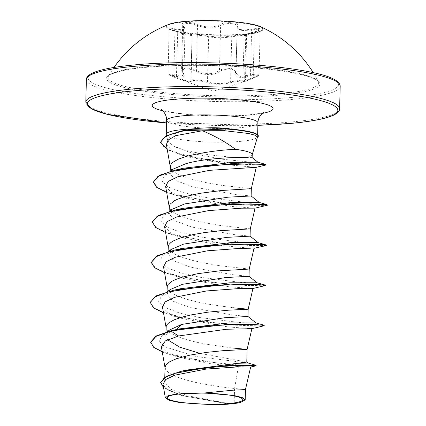 <?xml version="1.0" encoding="UTF-8"?>
<svg xmlns="http://www.w3.org/2000/svg" width="426" height="426" viewBox="0 0 426 426"><rect width="100%" height="100%" fill="white"/><g stroke="black" fill="none" stroke-linecap="round" stroke-linejoin="round"><path stroke-width="0.32" stroke-dasharray="2.13 1.6" d="M184.809 21.891A48.159 7.034 -178.5 0 0 166.587 26.907A48.159 7.034 -178.5 0 0 174.447 30.991A48.159 7.034 -178.5 0 0 244.641 34.447A48.159 7.034 -178.5 0 0 254.807 33.095A48.159 7.034 -178.5 0 0 262.869 29.431A48.159 7.034 -178.5 0 0 235.754 22.381A48.159 7.034 -178.5 0 0 184.809 21.891M169.436 24.175A48.159 7.034 -178.5 0 0 166.598 26.455A48.159 7.034 -178.5 0 0 193.713 33.505A48.159 7.034 -178.5 0 0 244.657 33.995A48.159 7.034 -178.5 0 0 262.879 28.973A48.159 7.034 -178.5 0 0 260.169 26.55M219.901 24.676C213.522 27.749 206.28 27.722 198.181 24.586C194.139 22.961 190.023 22.28 185.827 22.546C182.094 22.999 181.146 24.144 182.978 25.965C186.082 29.559 183.388 30.486 174.894 28.744C166.002 27.397 166.944 28.356 177.727 31.62L186.061 33.878L191.37 34.485C189.256 33.606 204.32 34.863 209.427 35.992C215.7 37.264 222.947 37.296 231.169 36.077L243.603 34.671C247.346 34.309 248.273 34.32 246.382 34.703L246.356 34.708A0.857 0.777 77.9 0 1 246.382 34.703C243.177 35.464 245.871 34.538 254.46 31.923C263.465 28.739 262.517 27.781 251.606 29.053C242.059 30.72 237.506 29.761 237.948 26.183C240.195 22.525 225.136 21.268 219.901 24.676A0.857 0.65 -120.4 0 1 220.615 25.555L222.452 24.687C228.432 22.37 238.927 23.899 237.207 26.944L237.026 27.743L241.212 30.629L251.718 29.99L257.693 29.208L260.148 29.836L254.338 32.632L250.302 33.792C244.284 35.63 242.772 36.226 245.759 35.582L246.643 35.262L245.472 80.067L243.017 81.478L253.161 77.575L258.976 74.513L260.206 29.623C259.881 29.628 261.058 29.932 254.423 31.929A0.857 0.282 -105.9 0 1 254.46 31.923M206.716 82.447A0.857 0.703 111.4 0 0 207.494 81.696L210.646 82.719C217.329 84.092 223.98 83.784 230.594 81.787L240.237 80.258L245.472 80.061L244.135 81.35A0.857 0.772 -112.9 0 0 244.583 80.525L245.759 35.582C250.339 34.618 238.688 35.667 231.771 36.844C225.141 37.823 218.495 37.962 211.834 37.264L208.671 36.753C203.99 35.528 190.156 34.373 192.073 35.369L191.711 34.618A0.857 0.847 -55.4 0 1 192.073 35.369C192.382 36.061 187.552 35.044 177.573 32.323L169.244 29.069L172.684 29.181L182.227 30.544L185.044 29.053L182.717 25.214L186.21 23.451C190.065 23.212 193.841 23.883 197.536 25.464C206.141 28.654 213.831 28.68 220.615 25.555L219.438 70.498C212.649 74.832 204.954 74.8 196.359 70.407C192.69 68.661 188.92 67.899 185.038 68.117L181.545 70.018L183.846 74.715L180.991 76.345L171.508 74.028L168.078 73.746L176.396 77.266L176.172 77.953C167.248 74.497 166.454 73.693 173.797 75.54C183.239 78.427 186.279 77.383 182.914 72.404C181.412 70.54 182.227 69.406 185.363 68.991C188.91 68.799 192.344 69.55 195.672 71.249C204.789 75.7 212.952 75.732 220.173 71.344C224.523 67.777 237.223 68.847 235.317 72.612C234.912 77.585 240.046 78.661 250.722 75.844C259.791 74.065 260.59 74.869 253.119 78.256L243.118 82.181L244.007 81.387C245.573 80.722 244.785 80.525 241.643 80.802L231.238 82.543C221.935 84.875 213.761 84.843 206.716 82.447C202.51 80.775 189.804 79.715 191.562 81.18L189.149 82.016L180.15 79.401L169.01 74.971L168.073 73.746L169.101 28.643C169.441 28.638 167.993 28.861 177.727 31.62L176.396 77.266C186.306 81.196 191.141 82.207 190.896 80.312A0.857 0.841 144 0 0 191.05 80.855L191.05 80.855A0.857 0.841 144 0 0 191.562 81.18M244.007 81.387A0.857 0.772 -112.9 0 0 244.135 81.35L242.788 82.016L244.215 35.821L245.759 35.582A0.857 0.777 77.9 0 1 246.356 34.708L247.128 34.522L246.643 35.262M235.317 72.612A0.857 0.761 18.1 0 0 236.031 71.888L237.207 26.944A0.857 0.788 -158.3 0 1 237.255 26.668L237.255 26.668A0.857 0.788 -158.3 0 1 237.948 26.183M250.722 75.844L250.541 74.933L240.046 76.515L235.844 72.953L236.132 71.339L231.046 68.368L221.275 69.534L219.438 70.498A0.857 0.623 53.5 0 0 220.173 71.344M278.812 94.008A105.355 15.384 -178.5 0 0 318.387 81.813A105.355 15.384 -178.5 0 0 255.611 67.255A105.355 15.384 -178.5 0 0 147.918 66.536A105.355 15.384 -178.5 0 0 108.401 76.313L108.401 76.313A105.355 15.384 -178.5 0 0 163.675 92.564A105.355 15.384 -178.5 0 0 278.812 94.008M252.139 157.593L237.085 157.327C217.83 156.608 184.272 152.066 172.919 145.756L167.759 140.591L171.252 135.021L183.675 130.468M166.278 134.51A45.683 6.672 -178.5 0 0 192.786 141.011A45.683 6.672 -178.5 0 0 240.296 141.395A45.683 6.672 -178.5 0 0 257.272 137.385L257.464 137.172M252.219 154.574A40.789 5.953 1.5 0 1 252.181 154.808A40.789 5.953 1.5 0 1 246.995 157.338M257.272 137.385L257.597 136.341L255.296 133.807L248.512 131.442M245.461 389.556L234.561 388.496L234.172 403.39A40.789 5.953 1.5 0 1 230.37 403.789A40.789 5.953 1.5 0 1 230.173 403.811L187.302 395.685L170.698 389.21L164.66 382.047L168.829 376.504L180.257 371.648L185.438 370.226M161.337 346.689L166.981 352.43L180.752 357.702L210.598 363.719L238.406 366.6L234.561 388.496L221.264 386.93L205.05 384.358L194.112 382.09L184.032 379.417L175.549 376.414L169.308 373.171L165.762 369.795L165.043 367.356M246.787 362.052L199.81 353.34M247.975 316.491L232.692 315.016L189.74 307.423L173.036 301.198L166.955 294.275L170.198 289.558M249.029 276.32L233.746 274.839L190.789 267.251L174.09 261.021L168.009 254.098L171.252 249.386M249.221 269.056L219.177 265.664L202.68 262.751L192.073 260.275L182.706 257.426L175.272 254.29L170.331 250.967L168.92 249.269L168.201 246.835M250.083 236.142L234.795 234.667L191.828 227.069L175.139 220.844L169.063 213.927L172.301 209.209M250.275 228.879L220.231 225.487L203.734 222.58L193.127 220.104L183.755 217.255L176.321 214.113L171.385 210.79L169.974 209.097L169.25 206.658M251.132 195.971L235.85 194.49L192.898 186.902L176.188 180.667L170.112 173.749L173.35 169.037M251.324 188.707L221.28 185.315L204.784 182.403L194.176 179.926L184.809 177.078L177.376 173.941L172.434 170.618L171.023 168.92L170.304 166.486M167.556 339.73L165.874 335.64L169.777 329.905M231.829 347.925L206.104 344.181L195.167 341.913L185.081 339.245L176.604 336.236L170.357 332.994L166.816 329.618L166.097 327.184M232.884 307.748L207.153 304.01L196.221 301.741L186.135 299.068L177.653 296.065L171.412 292.816L167.865 289.446L167.146 287.007M238.406 366.6L250.653 367.036M162.998 384.502L168.691 390.36L182.536 395.749L228.107 403.933L212.409 404.7M240.456 402.479L234.172 403.39M176.252 329.607L162.242 335.368L159.132 341.045L164.803 346.812L195.827 356.509L247.975 362.963M179.277 328.92L170.991 330.778M150.703 342.067L154.766 347.786L166.491 353.197L204.246 361.514L241.196 365.268L256.186 365.423M160.671 382.479L167.445 389.785L185.608 396.239L230.173 403.811M162.263 351.967L173.6 355.705L226.664 364.518L256.031 365.827M163.547 387.612L181.529 395.461L227.793 403.885L230.088 403.805M228.107 403.933L227.793 403.885M166.369 144.552L172.503 150.921L187.328 156.757L233.006 165.299L256.25 167.317M165.623 186.466L171.529 192.557L185.901 198.159L231.334 206.424L255.052 208.149M164.574 226.637L170.485 232.734L184.852 238.331L222.223 245.632L250.371 248.23M163.52 266.814L169.436 272.912L183.798 278.508L229.231 286.773L252.943 288.503M162.466 306.986L168.382 313.083L182.749 318.685L228.176 326.944L251.894 328.675M255.999 322.94L251.825 323.116L239.039 322.471L198.846 317.418L179.138 312.892L164.825 307.386L158.653 301.416L161.811 295.58L180.326 288.743M257.048 282.768L252.874 282.939L240.088 282.3L199.9 277.241L180.193 272.715L165.879 267.214L159.702 261.239L162.86 255.408L181.38 248.571M258.103 242.591L253.923 242.761L241.137 242.122L200.95 237.064L181.242 232.543L166.928 227.037L160.756 221.067L163.909 215.231L182.435 208.394M259.152 202.419L254.977 202.59L242.192 201.945L202.004 196.892L182.296 192.366L167.982 186.865L161.805 180.896L164.963 175.059L183.489 168.222M257.911 162.205L248.076 161.88L222.596 159.249L193.218 153.653L172.919 145.756M264.296 325.4L259.919 325.975L247.49 325.853L207.036 322.226L166.699 313.69L154.414 308.142L150.197 302.311M265.35 285.223L260.968 285.803L248.539 285.681L208.08 282.049L167.748 273.513L155.463 267.965L151.251 262.134M266.399 245.051L262.017 245.626L249.588 245.504L209.129 241.872L168.797 233.336L156.512 227.788L152.3 221.957M267.453 204.874L263.066 205.454L250.637 205.332L210.178 201.7L169.852 193.164L157.561 187.61L153.355 181.785M266.149 164.601L261.979 165.043L250.227 164.793L212.483 161.081L175.512 152.849L164.404 147.588L160.629 142.108M263.763 325.981L229.199 325.033L172.951 315.916L163.509 312.902M264.818 285.809L230.253 284.856L174.005 275.739L164.558 272.725M265.867 245.632L231.307 244.684L175.054 235.567L165.613 232.553M266.921 205.46L232.356 204.507L176.103 195.39L166.662 192.376M265.787 165.107L233.991 163.973L181.849 155.17L167.274 149.691M257.272 137.22A45.177 6.598 -178.5 0 0 258.3 135.873M174.894 28.744A0.857 0.341 -77.5 0 1 174.969 29.682L173.792 74.625A0.857 0.341 107.8 0 0 173.797 75.54M182.978 25.965A0.857 0.719 132.2 0 1 183.558 26.726L182.381 71.674A0.857 0.692 -41.5 0 0 182.52 72.207L182.52 72.207A0.857 0.692 -41.5 0 0 182.914 72.404M198.181 24.586A0.857 0.479 -66.1 0 0 197.536 25.464L196.359 70.407A0.857 0.458 119.3 0 1 195.672 71.249M237.309 26.439L235.844 72.953L237.207 26.944M253.119 78.256L254.338 32.632A0.857 0.282 -105.9 0 1 254.423 31.929L244.7 35.065L244.215 35.821M176.172 77.953L213.075 91.201L243.108 82.186L253.15 78.251C260.92 74.971 258.129 75.349 258.976 74.507L256.505 73.938L250.541 74.933L251.606 29.053M231.238 82.543A0.857 0.538 74.8 0 1 230.594 81.787L231.771 36.844A0.857 0.538 -99 0 0 231.169 36.077M190.811 80.131L191.066 80.881L190.811 80.131L192.073 35.369L190.896 80.312C188.936 78.959 202.856 80.12 207.494 81.696L208.671 36.753A0.857 0.708 -77 0 1 209.427 35.992M183.361 26.124L183.361 26.124C184.762 27.743 185.321 28.718 185.044 29.053L183.846 74.715L181.545 70.018L182.717 25.214L183.361 26.124M191.37 34.485A0.857 0.847 -55.4 0 1 191.711 34.618L191.988 35.236M146.949 67.239A106.873 15.608 -178.5 0 0 129.632 88.73A106.873 15.608 -178.5 0 0 279.728 95.104A106.873 15.608 -178.5 0 0 297.044 73.618A106.873 15.608 -178.5 0 0 146.949 67.239M291.134 97.501A125.228 18.286 -178.5 0 0 311.422 72.319A125.228 18.286 -178.5 0 0 135.548 64.848A125.228 18.286 -178.5 0 0 115.254 90.024A125.228 18.286 -178.5 0 0 291.134 97.501M86.387 79.55A126.948 18.536 -178.5 0 0 157.86 98.134A126.948 18.536 -178.5 0 0 292.156 99.423A126.948 18.536 -178.5 0 0 340.198 86.196M339.613 108.715A126.948 18.536 1.5 0 1 291.565 121.942A126.948 18.536 1.5 0 1 157.274 120.654A126.948 18.536 1.5 0 1 85.802 102.07M257.943 122.869A45.683 6.672 1.5 0 1 240.658 127.63A45.683 6.672 1.5 0 1 192.334 127.161A45.683 6.672 1.5 0 1 166.614 120.478M262.352 113.385A60.423 8.824 1.5 0 1 250.195 114.972A60.423 8.824 1.5 0 1 162.705 110.776M257.879 125.308A125.228 18.286 1.5 0 1 166.55 122.917L257.879 125.329M166.598 26.455L166.587 26.907M186.061 33.878L174.447 30.991M114.019 67.441A119.333 119.333 0 0 0 108.401 76.313C106.782 75.274 121.9 68.852 147.146 67.255C178.041 64.385 223.437 64.795 259.194 68.272C293.764 71.083 318.387 78.421 318.387 81.813A119.333 119.333 0 0 0 313.238 72.66M222.718 394.268A229.326 229.326 0 0 0 187.589 393.347M161.145 109.604L164.244 110.632C170.448 112.315 180.091 113.694 193.191 114.77C213.373 116.223 231.808 116.255 248.491 114.866C257.821 113.817 262.986 112.959 263.976 112.299M167.759 140.591L166.582 135.74M257.592 136.341L257.634 134.701M164.66 382.047L164.787 377.191M165.874 335.64L165.964 332.12M166.96 294.275L167.019 291.842M168.009 254.098L168.073 251.67M169.063 213.927L169.127 211.493M170.112 173.749L170.176 171.321M173.6 355.705L180.752 357.702M181.529 395.461L182.536 395.749M170.293 166.864L170.363 167.242M169.244 207.036L169.308 207.419M168.19 247.213L168.259 247.591M167.136 287.385L167.205 287.768M166.087 327.562L166.151 327.94M165.032 367.739L165.102 368.117M161.811 295.58L166.939 291.901M162.86 255.408L167.993 251.729M163.909 215.231L169.047 211.552M164.963 175.059L170.096 171.38M187.328 156.757L181.849 155.17M185.901 198.159L176.103 195.39M184.852 238.331L175.054 235.567M183.798 278.508L174.005 275.739M182.749 318.685L172.951 315.916M167.226 331.758L162.242 335.368M191.04 80.722L192.222 35.518M177.727 31.62L186.087 33.883M245.104 34.975L254.807 33.095M262.879 28.973L262.869 29.431"/><path stroke-width="0.64" d="M313.238 72.66A119.333 119.333 0 0 0 260.169 26.55A48.159 7.034 -178.5 0 0 184.825 21.438A48.159 7.034 -178.5 0 0 169.436 24.175A119.333 119.333 0 0 0 114.019 67.441M181.588 393.762A37.728 5.511 1.5 0 1 187.589 393.347A37.728 5.511 1.5 0 1 222.718 394.268A37.728 5.511 1.5 0 1 228.464 403.603A37.728 5.511 1.5 0 1 175.475 401.351A37.728 5.511 1.5 0 1 181.588 393.762M252.213 154.691L257.464 137.172L255.504 135.335L248.789 133.519L224.449 130.691L202.446 130.755C215.114 136.032 226.121 142.215 235.456 149.308A40.789 5.953 1.5 0 1 252.219 154.574L252.139 157.593L257.938 162.215M246.995 157.338A40.789 5.953 1.5 0 1 246.047 157.545L238.363 157.396C224.182 157.758 200.577 159.26 185.699 163.77L173.35 169.037L170.096 171.38M257.368 137.486A45.177 6.598 -178.5 0 0 258.289 136.208L258.3 135.873A45.177 6.598 -178.5 0 0 250.925 132.044L224.608 128.157C214.017 127.459 203.623 127.699 193.425 128.865A45.683 6.672 -178.5 0 0 183.542 129.488A45.683 6.672 -178.5 0 0 166.252 134.243A45.683 6.672 -178.5 0 0 166.278 134.51L166.582 135.74M250.621 367.047L256.031 365.827L256.063 365.354L228.538 365.359L181.002 371.307L185.438 370.226L246.787 362.052L247.117 349.405L231.829 347.925M164.787 377.191L165.043 367.356L166.039 364.757L169.931 361.583L176.492 358.692L190.236 355.05L206.589 352.382L222.857 350.699L247.117 349.405L251.894 328.675L226.382 329.261L178.547 335.981L165.347 340.917L161.337 346.689M167.226 331.758L169.777 329.905L181.492 324.468L224.837 317.705L247.98 316.497L248.172 309.228L232.884 307.748M165.964 332.12L166.241 326.236L167.088 324.58L168.68 322.967L173.957 319.921L181.684 317.2L191.285 314.873L207.638 312.205L228.842 310.16L248.172 309.233L252.943 288.498L239.311 288.54L206.567 290.942L174.479 297.353L165.123 301.912L162.466 306.986L166.151 327.94M166.939 291.901L170.198 289.558L182.546 284.291L225.871 277.528L249.029 276.32L249.221 269.056L219.72 270.808L197.627 273.7L182.733 277.028L175.011 279.749L172.035 281.235L168.142 284.408L167.296 286.064L167.019 291.842M171.252 249.386L183.595 244.119L226.941 237.351L250.083 236.148L250.275 228.879L220.769 230.631L204.166 232.633L193.388 234.524L179.65 238.166L173.089 241.063L170.783 242.618L169.197 244.231L168.345 245.887L168.073 251.67M169.047 211.552L172.301 209.209L184.65 203.942L227.979 197.179L251.138 195.971L251.324 188.707L221.824 190.459L199.73 193.351L184.836 196.679L177.115 199.4L174.138 200.886L170.246 204.054L169.399 205.71L169.127 211.493M199.81 353.34L179.618 347.115L167.556 339.73M170.176 171.321L170.448 165.538L171.3 163.882L172.887 162.269L178.164 159.223L185.89 156.502C202.185 152.487 218.708 150.085 235.456 149.308M204.4 392.985L233.182 390.184L245.461 389.556L250.653 367.036L237.735 366.908L206.243 369.06L174.894 375.152L165.65 379.555L162.998 384.502L165.357 397.889L169.463 400.419L180.118 402.645L212.409 404.7A40.577 5.927 1.5 0 0 240.456 402.479L245.19 399.849L242.133 397.506L233.283 395.365L204.4 392.985L176.369 394.018L168.009 395.717L165.357 397.889M245.461 389.556L245.19 399.849M246.723 361.946L247.98 362.968L237.82 363.309M150.692 342.403L156.049 336.332L170.986 331.114L170.991 330.778L156.054 336.002L150.703 342.067L153.626 347.27L162.263 351.967M181.002 371.307L166.087 376.435L160.671 382.479L163.547 387.612M256.18 365.758L241.728 365.274L207.611 367.324L174.298 373.464L164.239 377.878L160.661 382.814M251.888 328.675L264.285 325.736L262.059 325.15L255.515 324.639L231.819 324.521L200.444 326.513L170.986 331.114L178.547 335.981M202.446 130.755L175.65 135.665L168.339 139.92L166.369 144.552L170.363 167.242M166.662 192.376L156.709 187.339L153.344 182.12L157.796 176.556L170.192 171.683L210.497 165.325L250.083 163.808L262.006 164.255L266.144 164.937L256.25 167.317L209.544 170.331L177.594 176.843L168.281 181.391L165.623 186.466L169.308 207.419M250.275 228.884L255.052 208.149L241.42 208.192L208.655 210.598L176.572 217.01L167.226 221.563L164.574 226.637L168.259 247.591M250.371 248.23L240.344 248.369L207.584 250.776L175.528 257.182L166.177 261.734L163.52 266.814L167.205 287.768M193.425 128.865L180.358 131.176L192.611 129.27L225.658 128.668L224.449 130.691M170.991 330.778L179.277 328.92L228.666 322.967L255.999 322.94L263.79 325.123L264.285 325.736M163.509 312.902L153.557 307.865L150.197 302.311L156.47 295.74L173.622 290.25L180.326 288.743L229.72 282.795L257.048 282.768L264.839 284.951L265.339 285.558L252.938 288.503M164.558 272.725L154.606 267.688L151.241 262.469L157.524 255.563L174.676 250.073L181.38 248.571L230.775 242.618L258.103 242.591L266.399 245.051L265.867 245.632L253.992 248.326L249.221 269.056M165.613 232.553L155.66 227.511L152.3 221.957L158.578 215.386L175.725 209.901L182.435 208.394L231.824 202.446L259.152 202.419L266.942 204.597L267.443 205.21L255.046 208.154M153.344 182.12L159.628 175.214L176.774 169.724L183.489 168.222L232.383 162.391L257.911 162.205L265.776 164.399L266.144 164.937M172.562 330.427L229.22 324.266L263.79 325.123M173.622 290.25L230.274 284.089L264.839 284.951M174.676 250.073L231.323 243.912L265.893 244.774M175.725 209.901L232.378 203.74L266.942 204.597M176.774 169.724L232.915 163.685L265.776 164.399M167.274 149.691L160.629 142.108L165.586 136.283L180.358 131.176M181.492 324.468L176.252 329.607M150.186 302.646L154.697 297.044L167.258 292.145L207.979 285.734L248.571 284.222L260.994 284.754L265.339 285.558M151.241 262.469L155.751 256.873L168.313 251.968L209.038 245.557L249.631 244.05L262.049 244.577L266.388 245.387M152.295 222.292L156.805 216.696L169.367 211.797L210.093 205.385L250.685 203.873L263.103 204.405L267.443 205.21M160.623 142.444L163.201 138.226L170.411 134.366L183.702 130.862L225.647 129.003A45.177 6.598 -178.5 0 1 258.289 136.208M250.925 132.044A45.177 6.598 -178.5 0 0 225.658 128.668L224.608 128.157M340.198 86.196A126.948 18.536 -178.5 0 0 268.726 67.612A126.948 18.536 -178.5 0 0 134.435 66.323A126.948 18.536 -178.5 0 0 86.387 79.55L85.802 102.07A126.948 18.536 1.5 0 1 133.844 88.842A126.948 18.536 1.5 0 1 268.14 90.131A126.948 18.536 1.5 0 1 339.613 108.715L340.198 86.196C339.778 78.932 322.642 73.027 288.785 68.479C244.87 62.361 178.382 60.78 135.346 64.837C114.274 66.76 99.849 69.571 92.069 73.267C88.139 75.322 86.249 77.42 86.387 79.55M85.802 102.07L91.095 108.614L107.171 114.301L166.55 122.938A125.228 18.286 1.5 0 1 134.866 90.765A125.228 18.286 1.5 0 1 310.746 98.241A125.228 18.286 1.5 0 1 290.452 123.418A125.228 18.286 1.5 0 1 257.879 125.308M166.252 134.243L166.614 120.478A45.683 6.672 1.5 0 1 183.899 115.718A45.683 6.672 1.5 0 1 232.229 116.181A45.683 6.672 1.5 0 1 257.943 122.869C257.97 115.781 264.312 111.692 263.976 112.299L263.966 112.304M162.705 110.776A60.423 8.824 1.5 0 1 175.123 99.215A60.423 8.824 1.5 0 1 253.944 101.707A60.423 8.824 1.5 0 1 262.352 113.385M257.879 125.329L290.654 123.428C311.725 121.506 326.151 118.694 333.931 114.999C337.861 112.943 339.751 110.845 339.613 108.715M166.614 120.478C166.96 113.401 160.842 108.981 161.145 109.604M257.634 134.701L257.943 122.869M247.975 362.963L256.063 365.354M256.255 167.317L251.324 188.707M161.332 346.695L165.102 368.117M247.975 316.491L256.074 322.972M257.128 282.8L249.029 276.314M167.993 251.729L171.252 249.38M258.177 242.623L250.078 236.142M259.232 202.451L251.132 195.965"/></g></svg>
